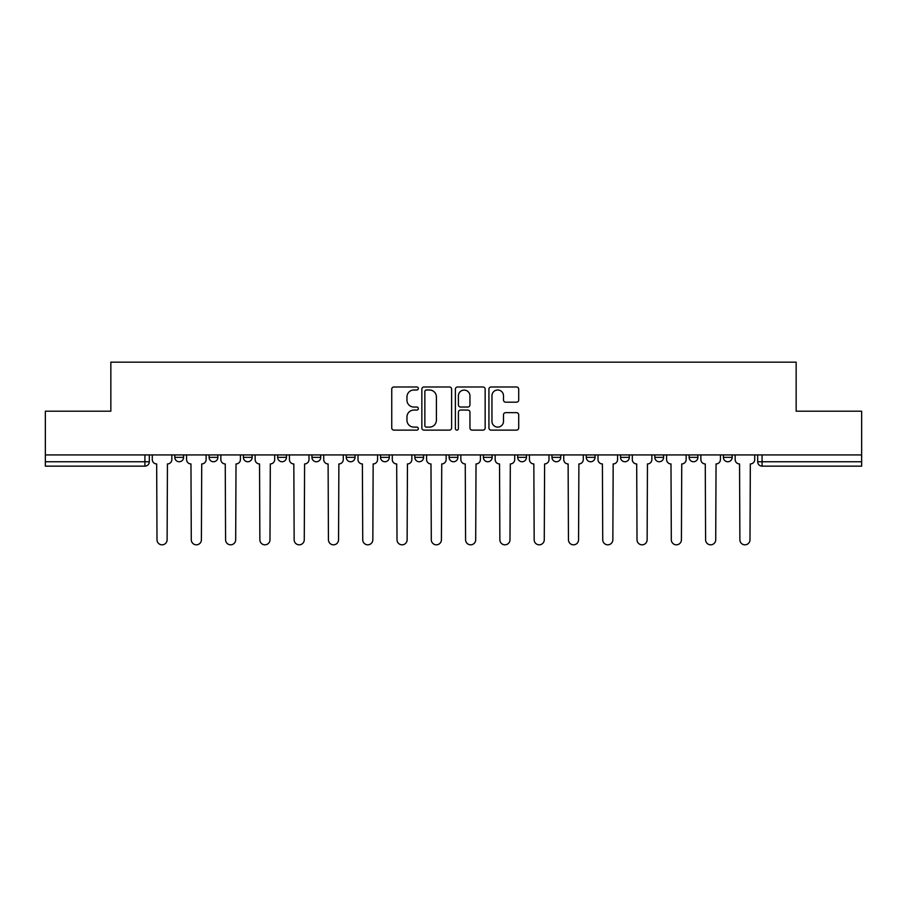 <?xml version="1.0" encoding="UTF-8"?>
<svg xmlns="http://www.w3.org/2000/svg" width="907" height="907" viewBox="0 0 907 907"><rect width="100%" height="100%" fill="white"/><g stroke="black" fill="none" stroke-linecap="round" stroke-linejoin="round"><path stroke-width="1.36" d="M418.331 388.491A1.508 1.508 0 0 0 416.823 386.983L393.899 386.983A2.154 2.154 0 0 0 391.745 389.137L391.745 427.968A2.154 2.154 0 0 0 393.899 430.122L416.823 430.122A1.508 1.508 0 0 0 418.331 428.614A1.508 1.508 0 0 0 416.823 427.106L413.853 427.106A6.905 6.905 0 0 1 406.96 420.202L406.96 416.971A6.905 6.905 0 0 1 413.853 410.066L416.823 410.066A1.508 1.508 0 0 0 418.331 408.558A1.508 1.508 0 0 0 416.823 407.039L413.853 407.039A6.905 6.905 0 0 1 406.96 400.134L406.96 396.903A6.905 6.905 0 0 1 413.853 389.999L416.823 389.999A1.508 1.508 0 0 0 418.331 388.491M723.401 454.929L723.401 457.343L732.198 457.343A4.399 4.399 0 0 1 727.799 461.742A4.399 4.399 0 0 1 723.401 457.343L723.401 454.929M551.966 454.929L551.966 457.343L560.753 457.343A4.399 4.399 0 0 1 556.365 461.742A4.399 4.399 0 0 1 551.966 457.343L551.966 454.929M449.101 454.929L449.101 457.343L457.899 457.343A4.399 4.399 0 0 1 453.5 461.742A4.399 4.399 0 0 1 449.101 457.343L449.101 454.929M380.532 454.929L380.532 457.343L389.318 457.343A4.399 4.399 0 0 1 384.931 461.742A4.399 4.399 0 0 1 380.532 457.343L380.532 454.929M346.247 454.929L346.247 457.343L355.034 457.343A4.399 4.399 0 0 1 350.635 461.742A4.399 4.399 0 0 1 346.247 457.343L346.247 454.929M277.667 457.343L277.667 454.929L277.667 457.343A4.399 4.399 0 0 0 282.066 461.742A4.399 4.399 0 0 1 277.667 457.343L286.465 457.343A4.399 4.399 0 0 1 282.066 461.742M209.098 457.343L209.098 454.929L209.098 457.343A4.399 4.399 0 0 0 213.485 461.742A4.399 4.399 0 0 1 209.098 457.343L217.884 457.343A4.399 4.399 0 0 1 213.485 461.742A4.399 4.399 0 0 0 217.884 457.343L217.884 454.929L217.884 457.343M516.548 402.186A2.154 2.154 0 0 0 518.702 400.032L518.702 389.137A2.154 2.154 0 0 0 516.548 386.983L491.095 386.983A2.154 2.154 0 0 0 488.93 389.137L488.93 427.968A2.154 2.154 0 0 0 491.095 430.122L516.548 430.122A2.154 2.154 0 0 0 518.702 427.968L518.702 414.805A2.154 2.154 0 0 0 516.548 412.651L505.653 412.651A2.154 2.154 0 0 0 503.498 414.805L503.498 421.336A5.771 5.771 0 0 1 497.728 427.106A5.771 5.771 0 0 1 491.957 421.336L491.957 395.769A5.771 5.771 0 0 1 497.728 389.999A5.771 5.771 0 0 1 503.498 395.769L503.498 400.032A2.154 2.154 0 0 0 505.653 402.186L516.548 402.186M45.35 454.929L45.35 411.188L110.847 411.188L110.847 362.176L796.153 362.176L796.153 411.188L861.65 411.188L861.65 454.929L45.35 454.929L45.35 461.742L149.315 461.742L149.315 454.929L149.315 461.742A4.399 4.399 0 0 1 144.916 466.141L45.35 466.141L45.35 461.742M451.607 389.137A2.154 2.154 0 0 0 449.453 386.983L424 386.983A2.154 2.154 0 0 0 421.846 389.137L421.846 427.968A2.154 2.154 0 0 0 424 430.122L449.453 430.122A2.154 2.154 0 0 0 451.607 427.968L451.607 389.137M457.547 386.983L483 386.983A2.154 2.154 0 0 1 485.154 389.137L485.154 427.968A2.154 2.154 0 0 1 483 430.122L472.105 430.122A2.154 2.154 0 0 1 469.951 427.968L469.951 412.22A2.154 2.154 0 0 0 467.797 410.066L460.563 410.066A2.154 2.154 0 0 0 458.409 412.22L458.409 428.614A1.508 1.508 0 0 1 456.901 430.122A1.508 1.508 0 0 1 455.393 428.614L455.393 389.137A2.154 2.154 0 0 1 457.547 386.983M757.685 454.929L757.685 461.742L861.65 461.742L861.65 466.141L762.084 466.141A4.399 4.399 0 0 1 757.685 461.742M861.65 454.929L861.65 461.742M732.198 454.929L732.198 457.343M697.902 454.929L697.902 457.343A4.399 4.399 0 0 1 693.515 461.742A4.399 4.399 0 0 1 689.116 457.343L697.902 457.343M689.116 454.929L689.116 457.343M663.618 454.929L663.618 457.343A4.399 4.399 0 0 1 659.219 461.742A4.399 4.399 0 0 1 654.831 457.343L663.618 457.343A4.399 4.399 0 0 1 659.219 461.742M654.831 454.929L654.831 457.343M629.333 454.929L629.333 457.343A4.399 4.399 0 0 1 624.934 461.742A4.399 4.399 0 0 1 620.535 457.343A4.399 4.399 0 0 0 624.934 461.742M620.535 454.929L620.535 457.343L629.333 457.343M595.049 454.929L595.049 457.343A4.399 4.399 0 0 1 590.65 461.742A4.399 4.399 0 0 1 586.251 457.343A4.399 4.399 0 0 0 590.65 461.742M586.251 454.929L586.251 457.343L595.049 457.343M560.753 454.929L560.753 457.343A4.399 4.399 0 0 1 556.365 461.742M526.468 454.929L526.468 457.343A4.399 4.399 0 0 1 522.069 461.742A4.399 4.399 0 0 1 517.682 457.343L526.468 457.343M517.682 454.929L517.682 457.343M483.397 454.929L483.397 457.343L492.184 457.343L492.184 454.929L492.184 457.343A4.399 4.399 0 0 1 487.785 461.742A4.399 4.399 0 0 1 483.397 457.343A4.399 4.399 0 0 0 487.785 461.742M457.899 454.929L457.899 457.343M423.603 454.929L423.603 457.343A4.399 4.399 0 0 1 419.215 461.742A4.399 4.399 0 0 1 414.816 457.343L423.603 457.343L423.603 454.929M414.816 454.929L414.816 457.343M389.318 457.343L389.318 454.929L389.318 457.343A4.399 4.399 0 0 1 384.931 461.742M355.034 457.343L355.034 454.929L355.034 457.343A4.399 4.399 0 0 1 350.635 461.742M320.749 454.929L320.749 457.343A4.399 4.399 0 0 1 316.35 461.742A4.399 4.399 0 0 1 311.951 457.343A4.399 4.399 0 0 0 316.35 461.742A4.399 4.399 0 0 0 320.749 457.343L320.749 454.929M311.951 454.929L311.951 457.343L320.749 457.343M286.465 454.929L286.465 457.343M252.169 454.929L252.169 457.343A4.399 4.399 0 0 1 247.781 461.742A4.399 4.399 0 0 1 243.382 457.343A4.399 4.399 0 0 0 247.781 461.742M243.382 454.929L243.382 457.343L252.169 457.343M183.599 454.929L183.599 457.343A4.399 4.399 0 0 1 179.201 461.742A4.399 4.399 0 0 1 174.802 457.343A4.399 4.399 0 0 0 179.201 461.742A4.399 4.399 0 0 0 183.599 457.343L183.599 454.929M174.802 454.929L174.802 457.343L183.599 457.343M144.916 454.929L144.916 466.141A4.399 4.399 0 0 0 149.315 461.742M426.369 389.999A1.508 1.508 0 0 0 424.861 391.507L424.861 425.598A1.508 1.508 0 0 0 426.369 427.106L429.499 427.106A6.905 6.905 0 0 0 436.403 420.202L436.403 396.903A6.905 6.905 0 0 0 429.499 389.999L426.369 389.999M469.951 395.883A5.771 5.771 0 0 0 464.18 390.112A5.771 5.771 0 0 0 458.409 395.883L458.409 404.885A2.154 2.154 0 0 0 460.563 407.039L467.797 407.039A2.154 2.154 0 0 0 469.951 404.885L469.951 395.883M152.274 454.929L152.274 459.543A4.399 4.399 0 0 0 156.673 463.942L157.002 539.767A5.057 5.057 0 0 0 162.058 544.824A5.057 5.057 0 0 0 167.115 539.767L167.444 463.942A4.399 4.399 0 0 0 171.842 459.543L171.842 454.929M186.57 454.929L186.57 459.543A4.399 4.399 0 0 0 190.958 463.942L191.286 539.767A5.057 5.057 0 0 0 196.343 544.824A5.057 5.057 0 0 0 201.399 539.767L201.728 463.942A4.399 4.399 0 0 0 206.127 459.543L206.127 454.929M220.855 454.929L220.855 459.543A4.399 4.399 0 0 0 225.253 463.942L225.582 539.767A5.057 5.057 0 0 0 230.627 544.824A5.057 5.057 0 0 0 235.684 539.767L236.013 463.942A4.399 4.399 0 0 0 240.412 459.543L240.412 454.929M255.139 454.929L255.139 459.543A4.399 4.399 0 0 0 259.538 463.942L259.867 539.767A5.057 5.057 0 0 0 264.923 544.824A5.057 5.057 0 0 0 269.98 539.767L270.309 463.942A4.399 4.399 0 0 0 274.696 459.543L274.696 454.929M289.424 454.929L289.424 459.543A4.399 4.399 0 0 0 293.823 463.942L294.151 539.767A5.057 5.057 0 0 0 299.208 544.824A5.057 5.057 0 0 0 304.264 539.767L304.593 463.942A4.399 4.399 0 0 0 308.992 459.543L308.992 454.929M323.72 454.929L323.72 459.543A4.399 4.399 0 0 0 328.107 463.942L328.436 539.767A5.057 5.057 0 0 0 333.493 544.824A5.057 5.057 0 0 0 338.549 539.767L338.878 463.942A4.399 4.399 0 0 0 343.277 459.543L343.277 454.929M358.004 454.929L358.004 459.543A4.399 4.399 0 0 0 362.392 463.942L362.732 539.767A5.057 5.057 0 0 0 367.777 544.824A5.057 5.057 0 0 0 372.834 539.767L373.162 463.942A4.399 4.399 0 0 0 377.561 459.543L377.561 454.929M392.289 454.929L392.289 459.543A4.399 4.399 0 0 0 396.688 463.942L397.017 539.767A5.057 5.057 0 0 0 402.073 544.824A5.057 5.057 0 0 0 407.13 539.767L407.458 463.942A4.399 4.399 0 0 0 411.846 459.543L411.846 454.929M426.573 454.929L426.573 459.543A4.399 4.399 0 0 0 430.972 463.942L431.301 539.767A5.057 5.057 0 0 0 436.358 544.824A5.057 5.057 0 0 0 441.414 539.767L441.743 463.942A4.399 4.399 0 0 0 446.142 459.543L446.142 454.929M460.858 454.929L460.858 459.543A4.399 4.399 0 0 0 465.257 463.942L465.586 539.767A5.057 5.057 0 0 0 470.642 544.824A5.057 5.057 0 0 0 475.699 539.767L476.028 463.942A4.399 4.399 0 0 0 480.427 459.543L480.427 454.929M495.154 454.929L495.154 459.543A4.399 4.399 0 0 0 499.542 463.942L499.87 539.767A5.057 5.057 0 0 0 504.927 544.824A5.057 5.057 0 0 0 509.983 539.767L510.312 463.942A4.399 4.399 0 0 0 514.711 459.543L514.711 454.929M529.439 454.929L529.439 459.543A4.399 4.399 0 0 0 533.838 463.942L534.166 539.767A5.057 5.057 0 0 0 539.223 544.824A5.057 5.057 0 0 0 544.268 539.767L544.608 463.942A4.399 4.399 0 0 0 548.996 459.543L548.996 454.929M563.723 454.929L563.723 459.543A4.399 4.399 0 0 0 568.122 463.942L568.451 539.767A5.057 5.057 0 0 0 573.507 544.824A5.057 5.057 0 0 0 578.564 539.767L578.893 463.942A4.399 4.399 0 0 0 583.28 459.543L583.28 454.929M598.008 454.929L598.008 459.543A4.399 4.399 0 0 0 602.407 463.942L602.736 539.767A5.057 5.057 0 0 0 607.792 544.824A5.057 5.057 0 0 0 612.849 539.767L613.177 463.942A4.399 4.399 0 0 0 617.576 459.543L617.576 454.929M632.304 454.929L632.304 459.543A4.399 4.399 0 0 0 636.691 463.942L637.02 539.767A5.057 5.057 0 0 0 642.077 544.824A5.057 5.057 0 0 0 647.133 539.767L647.462 463.942A4.399 4.399 0 0 0 651.861 459.543L651.861 454.929M666.588 454.929L666.588 459.543A4.399 4.399 0 0 0 670.987 463.942L671.316 539.767A5.057 5.057 0 0 0 676.373 544.824A5.057 5.057 0 0 0 681.418 539.767L681.747 463.942A4.399 4.399 0 0 0 686.146 459.543L686.146 454.929M700.873 454.929L700.873 459.543A4.399 4.399 0 0 0 705.272 463.942L705.601 539.767A5.057 5.057 0 0 0 710.657 544.824A5.057 5.057 0 0 0 715.714 539.767L716.042 463.942A4.399 4.399 0 0 0 720.43 459.543L720.43 454.929M735.158 454.929L735.158 459.543A4.399 4.399 0 0 0 739.556 463.942L739.885 539.767A5.057 5.057 0 0 0 744.942 544.824A5.057 5.057 0 0 0 749.998 539.767L750.327 463.942A4.399 4.399 0 0 0 754.726 459.543L754.726 454.929M762.084 454.929L762.084 466.141"/></g></svg>

